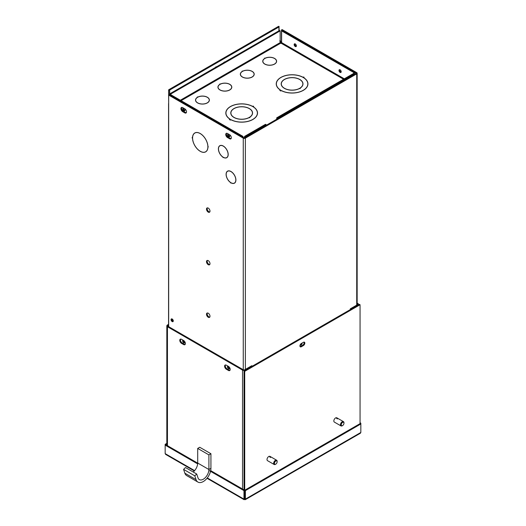 <?xml version="1.0" encoding="UTF-8"?>
<svg xmlns="http://www.w3.org/2000/svg" width="526" height="526" viewBox="0 0 526 526"><rect width="100%" height="100%" fill="white"/><g stroke="black" fill="none" stroke-linecap="round" stroke-linejoin="round"><path stroke-width="0.79" d="M185.382 343.563A2.479 1.427 -120 0 0 183.627 340.526L181.529 339.316A2.479 1.427 -120 0 0 180.293 339.191A2.479 1.427 -120 0 0 179.912 341.177A2.479 1.427 -120 0 0 181.529 343.36L183.627 344.569A2.479 1.427 -120 0 0 184.869 344.694A2.479 1.427 -120 0 0 185.382 343.563M230.197 369.436A2.479 1.427 -120 0 0 228.448 366.405L226.344 365.189A2.479 1.427 -120 0 0 225.108 365.07A2.479 1.427 -120 0 0 224.727 367.056A2.479 1.427 -120 0 0 226.344 369.232L228.448 370.449A2.479 1.427 -120 0 0 229.684 370.574A2.479 1.427 -120 0 0 230.197 369.436M168.557 324.358L167.452 324.996A2.137 1.236 0 0 0 166.827 325.87A2.137 1.236 0 0 0 167.452 326.738L242.525 370.087A2.137 1.236 0 0 0 245.543 370.087L252.441 366.103L251.77 365.721L244.879 369.699A1.19 0.684 0 0 1 243.196 369.699L168.123 326.357L168.123 325.384A1.19 0.684 0 0 0 167.774 325.87A1.19 0.684 0 0 0 168.123 326.357M180.674 339.079A2.479 1.427 -120 0 0 182.2 342.972L184.297 344.188A2.479 1.427 -120 0 0 185.159 344.418M225.49 364.959A2.479 1.427 -120 0 0 227.015 368.851L229.119 370.061A2.479 1.427 -120 0 0 229.974 370.297M358.502 304.87L358.502 304.357A2.137 1.236 0 0 1 357.877 305.231L350.987 309.209L350.316 308.821L357.207 304.843A1.19 0.684 0 0 0 357.555 304.357A1.19 0.684 0 0 0 357.207 303.877L357.154 303.844M358.502 304.357A2.137 1.236 0 0 0 357.877 303.489L357.154 303.068M168.668 325.068L168.123 325.384M350.316 309.597L350.316 308.821M342.604 425.567L342.216 425.79A2.472 1.427 -60 0 1 340.979 425.915A2.472 1.427 -60 0 1 340.467 424.784A2.472 1.427 -60 0 1 341.545 422.293A2.472 1.427 -60 0 1 343.452 421.635A2.472 1.427 -60 0 1 343.965 422.766L343.965 423.22A1.92 1.105 -60 0 1 342.604 425.567A1.92 1.105 -60 0 1 341.249 424.784A1.92 1.105 -60 0 1 342.604 422.431A1.92 1.105 -60 0 1 343.965 423.22M210.696 470.638L244.649 490.245L244.649 498.733L243.972 499.121L244.682 499.529L244.715 490.245L360.165 423.588L360.836 423.16L360.06 422.713M244.715 490.245L245.386 490.633L360.836 423.976L360.836 423.16M166.827 443.352L165.164 444.312L165.835 444.7L166.827 444.128M165.835 444.7L165.164 445.127L165.164 444.312M194.311 470.948L165.644 454.398L165.164 453.616L165.164 445.127L197.658 463.893M208.861 470.362L243.972 490.633L244.649 490.245M165.835 444.74L197.704 463.143M207.297 477.943L243.972 499.121L243.972 490.633M360.165 423.588L360.836 423.976L360.836 432.464L360.356 433.246L245.254 499.7M244.715 498.733L245.386 499.121L245.386 490.633M243.972 499.121L244.682 499.529L360.836 432.464M244.682 499.529L245.386 499.121M299.925 345.937A1.979 1.144 120 0 0 300.333 346.844A1.979 1.144 120 0 0 301.326 346.746L303.43 345.529A1.979 1.144 120 0 0 304.725 343.78A1.979 1.144 120 0 0 304.423 342.196A1.979 1.144 120 0 0 303.43 342.295L301.326 343.511A1.979 1.144 120 0 0 299.925 345.937M300.057 346.549A1.979 1.144 120 0 0 300.655 346.358L302.759 345.141A1.979 1.144 120 0 0 304.028 342.104M270.515 457.521A2.472 1.427 120 0 0 270.002 456.39A2.472 1.427 120 0 0 268.096 457.048A2.472 1.427 120 0 0 267.017 459.54A2.472 1.427 120 0 0 267.53 460.671L274.151 464.497A2.472 1.427 -60 0 1 273.638 463.36A2.472 1.427 -60 0 1 274.723 460.875A2.472 1.427 -60 0 1 276.623 460.211A2.472 1.427 -60 0 1 277.136 461.341L277.136 461.795A1.92 1.105 -60 0 1 275.782 464.142A1.92 1.105 -60 0 1 274.427 463.36A1.92 1.105 -60 0 1 275.782 461.013A1.92 1.105 -60 0 1 277.136 461.795M269.838 457.133A2.472 1.427 120 0 0 269.621 456.272M337.337 418.939A2.472 1.427 120 0 0 336.824 417.808A2.472 1.427 120 0 0 334.917 418.472A2.472 1.427 120 0 0 333.839 420.958A2.472 1.427 120 0 0 334.352 422.089L340.979 425.915M336.666 418.551A2.472 1.427 120 0 0 336.443 417.697M360.06 423.647L360.06 304.745L244.708 371.343L244.708 499.108M244.708 371.343L244.038 370.955L359.389 304.357L360.06 304.745M244.038 370.955L244.038 489.89M275.782 464.142L275.387 464.373A2.472 1.427 -60 0 1 274.151 464.497M191.668 478.469L192.996 479.232M194.778 475.839L196.698 474.011L185.494 467.542L183.574 469.37L194.778 475.839L196.06 479.653A10.776 6.22 120 0 0 197.921 482.079A10.776 6.22 120 0 0 206.225 479.193A10.776 6.22 120 0 0 210.926 468.35L210.926 453.728L199.722 447.258L197.704 448.422L197.704 463.044A7.923 4.576 -60 0 1 193.2 471.986M196.698 474.011L197.98 477.825A7.923 4.576 120 0 0 199.347 479.607A7.923 4.576 120 0 0 205.449 477.49A7.923 4.576 120 0 0 208.907 469.514L208.907 454.891L197.704 448.422M208.907 454.891L210.926 453.728M191.714 478.496L186.717 475.609A10.776 6.22 -60 0 1 184.856 473.183L183.574 469.37M249.37 108.56A10.895 6.292 0 0 0 237.496 107.199A10.895 6.292 0 0 0 230.776 113.011A10.895 6.292 0 0 0 233.965 117.456A10.895 6.292 0 0 0 249.028 117.646L249.469 117.771L249.054 117.535A10.77 6.213 180 0 1 234.057 117.403A10.77 6.213 180 0 1 230.901 113.011A10.77 6.213 180 0 1 237.548 107.265A10.77 6.213 180 0 1 249.278 108.612A10.77 6.213 180 0 1 252.434 113.011A10.77 6.213 180 0 1 249.502 117.272L249.916 117.515L249.883 117.14A10.895 6.292 0 0 0 252.559 113.011A10.895 6.292 0 0 0 249.37 108.56M230.907 112.807A10.895 6.292 0 0 0 230.796 113.399M252.434 113.011L252.434 113.787A10.77 6.213 180 0 1 252.427 113.984M230.907 113.984A10.77 6.213 180 0 1 230.901 113.787L230.901 113.011M299.794 79.452A10.895 6.292 0 0 0 287.919 78.091A10.895 6.292 0 0 0 281.193 83.897A10.895 6.292 0 0 0 284.382 88.348A10.895 6.292 0 0 0 299.445 88.539L299.892 88.664L299.472 88.421A10.77 6.213 180 0 1 284.474 88.296A10.77 6.213 180 0 1 281.318 83.897A10.77 6.213 180 0 1 287.965 78.157A10.77 6.213 180 0 1 299.702 79.505A10.77 6.213 180 0 1 302.858 83.897A10.77 6.213 180 0 1 299.925 88.164L300.339 88.401L300.3 88.033A10.895 6.292 0 0 0 302.983 83.897A10.895 6.292 0 0 0 299.794 79.452M281.325 83.7A10.895 6.292 0 0 0 281.213 84.285M302.858 83.897L302.858 84.673A10.77 6.213 180 0 1 302.851 84.877M281.325 84.877A10.77 6.213 180 0 1 281.318 84.673L281.318 83.897M197.894 97.146L197.395 96.896L197.861 97.165A6.812 3.932 180 0 1 207.27 97.29A6.812 3.932 180 0 1 209.263 100.071A6.812 3.932 180 0 1 205.061 103.707A6.812 3.932 180 0 1 197.631 102.853A6.812 3.932 180 0 1 195.639 100.071A6.812 3.932 180 0 1 197.414 97.422L197.224 97.441A6.93 4.004 0 0 0 195.521 100.071A6.93 4.004 0 0 0 197.552 102.899A6.93 4.004 0 0 0 205.107 103.767A6.93 4.004 0 0 0 209.381 100.071A6.93 4.004 0 0 0 207.356 97.244A6.93 4.004 0 0 0 197.894 97.054M209.348 100.459A6.93 4.004 0 0 0 209.263 100.111M220.309 84.206L219.921 83.89L220.269 84.226A6.812 3.932 180 0 1 229.678 84.351A6.812 3.932 180 0 1 231.677 87.132A6.812 3.932 180 0 1 227.469 90.768A6.812 3.932 180 0 1 220.046 89.913A6.812 3.932 180 0 1 218.047 87.132A6.812 3.932 180 0 1 219.822 84.482L219.631 84.502A6.93 4.004 0 0 0 217.928 87.132A6.93 4.004 0 0 0 219.96 89.966A6.93 4.004 0 0 0 227.515 90.834A6.93 4.004 0 0 0 231.795 87.132A6.93 4.004 0 0 0 229.763 84.305A6.93 4.004 0 0 0 220.309 84.114M231.762 87.52A6.93 4.004 0 0 0 231.677 87.171M242.716 71.266L242.216 71.017L242.683 71.286A6.812 3.932 180 0 1 252.085 71.411A6.812 3.932 180 0 1 254.084 74.199A6.812 3.932 180 0 1 249.876 77.828A6.812 3.932 180 0 1 242.453 76.98A6.812 3.932 180 0 1 240.454 74.199A6.812 3.932 180 0 1 242.236 71.549L242.045 71.569A6.93 4.004 0 0 0 240.336 74.199A6.93 4.004 0 0 0 242.368 77.026A6.93 4.004 0 0 0 249.922 77.894A6.93 4.004 0 0 0 254.203 74.199A6.93 4.004 0 0 0 252.171 71.365A6.93 4.004 0 0 0 242.716 71.181M254.17 74.587A6.93 4.004 0 0 0 254.084 74.232M265.124 58.333L264.736 58.018L265.091 58.347A6.812 3.932 180 0 1 274.5 58.478A6.812 3.932 180 0 1 276.492 61.259A6.812 3.932 180 0 1 272.284 64.895A6.812 3.932 180 0 1 264.861 64.04A6.812 3.932 180 0 1 262.868 61.259A6.812 3.932 180 0 1 264.644 58.61L264.453 58.629A6.93 4.004 0 0 0 262.744 61.259A6.93 4.004 0 0 0 264.775 64.087A6.93 4.004 0 0 0 272.33 64.954A6.93 4.004 0 0 0 276.61 61.259A6.93 4.004 0 0 0 274.579 58.425A6.93 4.004 0 0 0 265.124 58.241M276.577 61.647A6.93 4.004 0 0 0 276.492 61.299M184.948 110.572A1.578 0.907 60 0 1 184.567 110.427A1.578 0.907 60 0 1 183.515 108.106A1.578 0.907 60 0 0 183.107 108.165A1.578 0.907 60 0 0 182.864 109.428A1.578 0.907 60 0 0 183.896 110.815A1.578 0.907 60 0 0 184.685 110.894A1.578 0.907 60 0 0 184.291 108.553M229.763 136.444A1.578 0.907 60 0 1 229.389 136.306A1.578 0.907 60 0 1 228.337 133.985M229.112 134.432A1.578 0.907 60 0 1 229.5 136.773A1.578 0.907 60 0 1 228.718 136.694A1.578 0.907 60 0 1 227.686 135.3A1.578 0.907 60 0 1 227.929 134.038A1.578 0.907 60 0 1 228.317 133.972M295.27 43.941A1.578 0.907 -120 0 0 294.481 43.862A1.578 0.907 -120 0 0 294.238 45.124A1.578 0.907 -120 0 0 295.27 46.518A1.578 0.907 -120 0 0 296.059 46.59A1.578 0.907 -120 0 0 296.302 45.328A1.578 0.907 -120 0 0 295.27 43.941M294.895 43.796A1.578 0.907 -120 0 0 295.941 46.124A1.578 0.907 -120 0 0 296.322 46.268L296.079 46.196M340.092 69.813A1.578 0.907 -120 0 0 339.303 69.741A1.578 0.907 -120 0 0 339.06 71.003A1.578 0.907 -120 0 0 340.092 72.391A1.578 0.907 -120 0 0 340.874 72.47A1.578 0.907 -120 0 0 341.118 71.207A1.578 0.907 -120 0 0 340.092 69.813M339.711 69.675A1.578 0.907 -120 0 0 340.763 72.003A1.578 0.907 -120 0 0 341.137 72.147M170.911 93.944L170.24 93.556L279.484 30.482L280.154 30.876L170.911 93.944L170.911 94.785L243.045 136.431L243.045 137.247M170.24 93.556L170.24 95.173L170.911 94.785M277.386 118.883L277.386 118.225L354.419 73.752L354.419 72.134L353.748 72.522L281.614 30.876L281.614 42.606L281.232 43.27L280.536 43.27L280.154 42.606L280.154 30.876M354.419 72.134L282.284 30.482L281.614 30.876M276.715 119.27L276.715 117.837L353.748 73.364L353.748 72.522M170.24 95.213L242.374 136.819L243.045 136.431M245.175 137.483L245.175 136.819L244.505 136.431L265.512 124.307L266.182 124.695L266.182 125.352M245.175 136.819L266.182 124.695M277.386 118.225L276.715 117.837M354.419 74.409L354.419 73.752L353.748 73.364M244.505 137.832L244.505 136.431M229.882 119.126L229.382 119.639L230.158 119.192A15.721 9.073 180 0 1 225.95 113.011A15.721 9.073 180 0 1 235.503 104.661A15.721 9.073 180 0 1 252.559 106.462L253.197 106.094L252.533 106.351A15.846 9.146 0 0 0 235.385 104.608A15.846 9.146 0 0 0 225.825 113.011A15.846 9.146 0 0 0 229.882 119.126L229.882 119.349M230.96 119.652L230.178 120.106L231.078 119.816A15.846 9.146 0 0 0 248.121 121.368A15.846 9.146 0 0 0 257.516 113.011A15.846 9.146 0 0 0 253.203 106.739L253.644 106.351L253.006 106.725A15.721 9.073 180 0 1 257.385 113.011A15.721 9.073 180 0 1 247.943 121.328A15.721 9.073 180 0 1 230.96 119.652L230.96 119.882M280.299 90.012L279.799 90.531L280.582 90.084A15.721 9.073 180 0 1 276.367 83.897A15.721 9.073 180 0 1 285.927 75.547A15.721 9.073 180 0 1 302.976 77.355L303.62 76.987L302.95 77.237A15.846 9.146 0 0 0 285.809 75.501A15.846 9.146 0 0 0 276.242 83.897A15.846 9.146 0 0 0 280.299 90.012L280.299 90.242M281.384 90.544L280.601 90.991L281.495 90.702A15.846 9.146 0 0 0 298.538 92.254A15.846 9.146 0 0 0 307.934 83.897A15.846 9.146 0 0 0 303.627 77.624L304.067 77.243L303.423 77.611A15.721 9.073 180 0 1 307.809 83.897A15.721 9.073 180 0 1 298.367 92.221A15.721 9.073 180 0 1 281.384 90.544L281.384 90.768M252.539 113.399A10.895 6.292 0 0 0 252.427 112.807M225.97 112.538A15.846 9.146 0 0 0 225.838 113.399M225.97 114.254A15.721 9.073 180 0 1 225.95 113.787L225.95 113.011M257.385 113.011L257.385 113.787A15.721 9.073 180 0 1 257.365 114.254M257.497 113.399A15.846 9.146 0 0 0 257.365 112.538M302.963 84.285A10.895 6.292 0 0 0 302.851 83.7M276.393 83.43A15.846 9.146 0 0 0 276.255 84.285M276.393 85.146A15.721 9.073 180 0 1 276.367 84.673L276.367 83.897M307.809 83.897L307.809 84.673A15.721 9.073 180 0 1 307.789 85.146M307.92 84.285A15.846 9.146 0 0 0 307.789 83.43M195.639 100.111A6.93 4.004 0 0 0 195.554 100.459M218.047 87.171A6.93 4.004 0 0 0 217.961 87.52M240.454 74.232A6.93 4.004 0 0 0 240.369 74.587M262.868 61.299A6.93 4.004 0 0 0 262.776 61.647M300.3 88.381L300.3 88.033M249.883 117.495L249.883 117.14M301.293 343.531A1.578 0.907 -60 0 1 300.366 344.642A1.578 0.907 -60 0 1 300.254 344.701M302.148 343.031A1.578 0.907 -60 0 1 301.036 345.03A1.578 0.907 -60 0 1 300.247 345.109A1.578 0.907 -60 0 1 300.116 345.003M173.218 321.327A1.578 0.907 60 0 1 172.837 321.182A1.578 0.907 60 0 1 171.792 318.855M172.166 321.57A1.578 0.907 60 0 1 171.134 320.183A1.578 0.907 60 0 1 171.377 318.92A1.578 0.907 60 0 1 172.166 318.999A1.578 0.907 60 0 1 173.199 320.387A1.578 0.907 60 0 1 172.955 321.649A1.578 0.907 60 0 1 172.166 321.57M184.777 342.558A1.578 0.907 60 0 1 184.402 342.413A1.578 0.907 60 0 1 183.298 340.335M184.777 341.69A1.578 0.907 60 0 1 184.521 342.88A1.578 0.907 60 0 1 183.732 342.801A1.578 0.907 60 0 1 182.7 341.413A1.578 0.907 60 0 1 182.943 340.151A1.578 0.907 60 0 1 182.956 340.138M229.599 368.43A1.578 0.907 60 0 1 229.218 368.292A1.578 0.907 60 0 1 228.113 366.214M229.599 367.569A1.578 0.907 60 0 1 229.336 368.759A1.578 0.907 60 0 1 228.547 368.68A1.578 0.907 60 0 1 227.515 367.286A1.578 0.907 60 0 1 227.758 366.024A1.578 0.907 60 0 1 227.778 366.017M209.769 317.106A2.472 1.427 60 0 1 208.921 316.869A2.472 1.427 60 0 1 207.395 312.983M208.243 317.257A2.472 1.427 60 0 1 206.633 315.081A2.472 1.427 60 0 1 207.007 313.095A2.472 1.427 60 0 1 208.243 313.22A2.472 1.427 60 0 1 209.861 315.396A2.472 1.427 60 0 1 209.48 317.382A2.472 1.427 60 0 1 208.243 317.257M209.769 264.539A2.472 1.427 60 0 1 208.921 264.302A2.472 1.427 60 0 1 207.395 260.416M208.243 264.69A2.472 1.427 60 0 1 206.633 262.513A2.472 1.427 60 0 1 207.007 260.528A2.472 1.427 60 0 1 208.243 260.653A2.472 1.427 60 0 1 209.861 262.829A2.472 1.427 60 0 1 209.48 264.808A2.472 1.427 60 0 1 208.243 264.69M209.769 211.985A2.472 1.427 60 0 1 208.921 211.748A2.472 1.427 60 0 1 207.395 207.862M208.243 212.136A2.472 1.427 60 0 1 206.633 209.959A2.472 1.427 60 0 1 207.007 207.974A2.472 1.427 60 0 1 208.243 208.099A2.472 1.427 60 0 1 209.861 210.275A2.472 1.427 60 0 1 209.48 212.254A2.472 1.427 60 0 1 208.243 212.136M192.536 137.588A10.895 6.292 60 0 1 194.784 132.979A10.895 6.292 60 0 1 200.228 133.519A10.895 6.292 60 0 1 207.928 146.471L208.289 146.813L207.875 146.57A10.816 6.246 -120 0 0 200.228 133.584A10.816 6.246 -120 0 0 194.824 133.052A10.816 6.246 -120 0 0 192.588 137.746L192.174 137.378L192.595 137.549M231.335 183.009L231.223 182.857A6.812 3.932 -120 0 0 234.412 183.068A6.812 3.932 -120 0 0 235.451 177.61A6.812 3.932 -120 0 0 230.999 171.607A6.812 3.932 -120 0 0 227.594 171.266A6.812 3.932 -120 0 0 226.509 176.585A6.812 3.932 -120 0 0 230.776 182.594L230.776 183.074L230.664 182.621A6.93 4.004 60 0 1 226.41 176.506A6.93 4.004 60 0 1 227.534 171.167A6.93 4.004 60 0 1 230.999 171.509A6.93 4.004 60 0 1 235.53 177.617A6.93 4.004 60 0 1 234.471 183.173A6.93 4.004 60 0 1 231.335 183.009L231.427 182.956M234.787 182.949A6.93 4.004 60 0 1 234.445 183.048M223.629 157.537L223.517 157.379A6.812 3.932 -120 0 0 226.699 157.596A6.812 3.932 -120 0 0 227.745 152.132A6.812 3.932 -120 0 0 223.294 146.129A6.812 3.932 -120 0 0 219.888 145.794A6.812 3.932 -120 0 0 218.803 151.107A6.812 3.932 -120 0 0 223.07 157.123L223.07 157.603L222.958 157.149A6.93 4.004 60 0 1 218.704 151.028A6.93 4.004 60 0 1 219.829 145.689A6.93 4.004 60 0 1 223.294 146.031A6.93 4.004 60 0 1 227.824 152.145A6.93 4.004 60 0 1 226.759 157.695A6.93 4.004 60 0 1 223.629 157.537L223.721 157.484M227.081 157.478A6.93 4.004 60 0 1 226.732 157.576M168.668 326.672L168.668 95.081L243.262 138.147A1.493 0.861 0 0 0 245.366 138.147L356.72 73.857A1.493 0.861 0 0 0 357.154 73.252A1.493 0.861 0 0 0 356.72 72.641L282.14 29.587L281.469 29.975L281.469 42.593M295.027 45.052A2.472 1.427 -120 0 0 296.145 46.163M339.849 70.925A2.472 1.427 -120 0 0 340.966 72.036L341.144 72.134M168.668 95.081L169.346 94.693L243.932 137.759L244.695 137.759L356.201 73.252L281.469 29.975M227.495 133.499L229.599 134.715A2.472 1.427 60 0 1 231.216 136.891A2.472 1.427 60 0 1 230.835 138.871A2.472 1.427 60 0 1 229.599 138.752L227.495 137.536A2.472 1.427 60 0 1 225.878 135.353A2.472 1.427 60 0 1 226.259 133.374A2.472 1.427 60 0 1 227.495 133.499M231.124 138.594A2.472 1.427 60 0 1 230.276 138.364L228.166 137.148A2.472 1.427 60 0 1 226.64 133.262M182.673 107.62L184.784 108.836A2.472 1.427 60 0 1 186.395 111.019A2.472 1.427 60 0 1 186.02 112.998A2.472 1.427 60 0 1 184.784 112.873L182.673 111.657A2.472 1.427 60 0 1 181.062 109.48A2.472 1.427 60 0 1 181.437 107.501A2.472 1.427 60 0 1 182.673 107.62M186.309 112.722A2.472 1.427 60 0 1 185.454 112.485L183.35 111.269A2.472 1.427 60 0 1 181.825 107.383M207.928 147.247A10.895 6.292 60 0 1 205.679 151.85A10.895 6.292 60 0 1 197.441 149.095A10.895 6.292 60 0 1 192.536 138.364L192.174 138.022L192.588 138.259A10.816 6.246 -120 0 0 197.408 148.996A10.816 6.246 -120 0 0 205.64 151.784A10.816 6.246 -120 0 0 207.875 147.089L208.04 147.181M206.001 151.639A10.895 6.292 60 0 1 205.653 151.771M215.049 67.69A2.472 1.427 -60 0 1 216.725 66.717M223.451 62.837A2.472 1.427 -60 0 1 225.128 61.871M280.154 40.423L281.581 42.79M280.345 40.647L279.674 41.035M280.154 41.87L281.029 43.382M172.396 320.827L172.396 319.157M173.074 321.287L173.074 320.058M169.523 94.798L169.523 90.143L168.59 90.025A1.493 0.861 180 0 1 168.991 89.604L278.241 26.53A1.493 0.861 180 0 1 278.971 26.3L279.175 30.666M169.523 90.143L279.175 26.839M168.668 103.379L168.59 90.025M168.668 104.352L168.59 103.366M168.557 103.721L168.557 324.713A1.493 0.861 0 0 0 168.668 325.042M242.525 489.016L242.525 370.087M167.452 326.738L167.452 445.673M357.207 303.877L357.207 304.843M229.119 370.061L228.448 370.449M227.015 368.851L226.344 369.232M184.297 344.188L183.627 344.569M182.2 342.972L181.529 343.36M165.164 453.616L194.607 470.619M300.655 346.358L301.326 346.746M302.759 345.141L303.43 345.529M210.926 468.35L208.907 469.514L197.704 463.044M196.06 479.653L184.856 473.183M280.154 42.606L180.346 100.236M344.313 78.808L281.614 42.606M280.536 43.27L181.108 100.67M343.55 79.248L281.232 43.27M356.043 73.029L356.043 73.469M227.495 137.536L228.166 137.148M229.599 138.752L230.276 138.364M182.673 111.657L183.35 111.269M184.784 112.873L185.454 112.485M243.262 369.732L243.262 138.147M356.72 73.857L356.72 305.126M245.366 369.416L245.366 138.147M278.911 26.918L278.911 30.817M169.668 94.884L169.668 89.992M166.827 325.87L166.827 445.312M343.452 421.635L336.824 417.808M207.02 478.285L244.11 499.7M276.623 460.211L270.002 456.39M197.921 482.079L192.924 479.193M209.263 100.808L209.263 100.071M195.639 100.808L195.639 100.071M231.677 87.868L231.677 87.132M218.047 87.868L218.047 87.132M254.084 74.935L254.084 74.199M240.454 74.935L240.454 74.199M276.492 61.996L276.492 61.259M262.868 61.996L262.868 61.259M194.824 133.052L195.481 132.67M227.594 171.266L228.231 170.897M219.888 145.794L220.525 145.426M226.699 157.596L227.337 157.228M234.412 183.068L235.05 182.7M205.64 151.784L206.297 151.403M357.154 73.252L357.154 304.876"/></g></svg>
